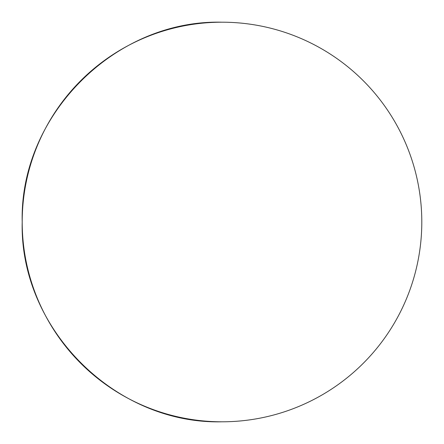 <?xml version="1.0" encoding="UTF-8"?>
<svg xmlns="http://www.w3.org/2000/svg" width="444" height="444" viewBox="0 0 444 444"><rect width="100%" height="100%" fill="white"/><g stroke="black" fill="none" stroke-linecap="round" stroke-linejoin="round"><path stroke-width="0.67" d="M22.2 222C19.447 115.235 115.235 19.447 222 22.2A199.8 199.8 0 0 0 22.2 222A199.8 199.8 0 0 0 222 421.8C115.235 424.553 19.447 328.765 22.2 222M222 421.8A199.8 199.8 0 0 0 421.8 222A199.8 199.8 0 0 0 222 22.2"/></g></svg>
